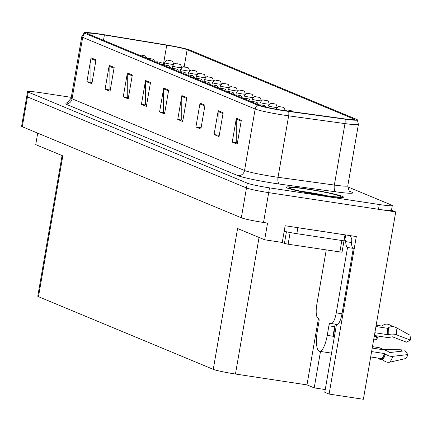 <?xml version="1.0" encoding="UTF-8"?>
<svg xmlns="http://www.w3.org/2000/svg" width="432" height="432" viewBox="0 0 432 432"><rect width="100%" height="100%" fill="white"/><g stroke="black" fill="none" stroke-linecap="round" stroke-linejoin="round"><path stroke-width="0.65" d="M320.501 351.459L314.21 387.887L306.979 384.88L235.462 374.026A18.209 1.237 -170.2 0 1 213.262 369.344L237.584 228.528L264.67 239.787L282.258 242.455L285.147 225.747L356.314 236.552L329.103 394.076L324.778 392.278L335.95 327.596A19.424 5.567 -81.4 0 0 336.431 324.335M213.262 369.344L38.486 296.687L62.807 155.871L35.726 144.612L37.708 133.142M71.285 97.346L40.565 92.686A18.209 1.237 9.8 0 0 27.578 91.643L21.6 126.252A18.209 1.237 9.8 0 0 22.297 126.733L241.331 217.787A18.209 1.237 9.8 0 0 263.531 222.469L267.554 223.079L264.67 239.787M22.297 126.733L27.448 96.898A18.209 1.237 9.8 0 1 26.752 96.417A18.209 1.237 9.8 0 0 27.448 96.898L246.483 187.958A18.209 1.237 9.8 0 0 268.682 192.634L395.728 211.918L391.505 210.157M395.728 211.918L363.366 399.276L329.103 394.076M38.486 296.687A18.209 1.237 -170.2 0 1 37.789 296.206L62.084 155.569M306.979 384.88L318.476 318.303M325.247 389.561L314.21 387.887M322.726 195.491A29.133 1.982 9.8 0 0 343.505 197.154A29.133 1.982 9.8 0 0 306.871 188.903A29.133 1.982 9.8 0 0 286.092 187.24A29.133 1.982 9.8 0 0 322.726 195.491M284.159 110.543A19.424 1.323 -170.2 0 1 260.48 105.554L88.015 33.858A19.424 1.323 -170.2 0 1 87.269 33.345A19.424 1.323 -170.2 0 1 104.398 34.97L166.73 45.225A19.424 1.323 -170.2 0 1 187.137 49.696L353.592 118.897A19.424 1.323 -170.2 0 1 354.337 119.41A19.424 1.323 -170.2 0 1 343.597 118.751L287.275 110.997A19.424 1.323 -170.2 0 1 284.159 110.543M285.007 110.9A22.545 1.534 9.8 0 0 288.625 111.424L344.947 119.178A22.545 1.534 9.8 0 0 357.377 119.831A22.545 1.534 9.8 0 0 356.546 119.345L190.091 50.144A22.545 1.534 9.8 0 0 166.406 44.955L104.074 34.7A22.545 1.534 9.8 0 0 84.262 32.724A22.545 1.534 9.8 0 0 85.055 33.41L257.521 105.106A22.545 1.534 9.8 0 0 285.007 110.9M27.578 91.643A18.209 1.237 9.8 0 0 28.274 92.124L27.448 96.898L246.483 187.958A18.209 1.237 9.8 0 0 268.682 192.634L378.486 209.299A18.209 1.237 9.8 0 0 391.473 210.341L392.294 205.567A18.209 1.237 9.8 0 0 391.603 205.087L347.695 186.835M92.07 82.652L90.909 82.172L90.974 58.66A4.855 4.639 -67.4 0 1 91.049 57.823L86.924 81.691L91.881 83.749L96.001 59.881L91.049 57.823M91.379 82.366L86.924 81.691M110.236 90.207L109.075 89.721L109.139 66.215A4.855 4.639 -67.4 0 1 109.215 65.372L105.089 89.24L110.047 91.303L114.167 67.435L109.215 65.372M109.544 89.921L105.089 89.24M128.396 97.756L127.24 97.276L127.305 73.764A4.855 4.639 -67.4 0 1 127.375 72.927L123.255 96.795L128.207 98.852L132.332 74.984L127.375 72.927M127.71 97.47L123.255 96.795M146.561 105.305L145.406 104.825L145.471 81.319A4.855 4.639 -67.4 0 1 145.541 80.476L141.421 104.344L146.372 106.407L150.498 82.539L145.541 80.476M145.876 105.019L141.421 104.344M237.384 143.062L236.228 142.582L236.293 119.075A4.855 4.639 -67.4 0 1 236.363 118.233L232.243 142.101L237.195 144.164L241.321 120.296L236.363 118.233M236.698 142.776L232.243 142.101M219.224 135.513L218.063 135.032L218.128 111.521A4.855 4.639 -67.4 0 1 218.203 110.684L214.078 134.552L219.035 136.609L223.155 112.741L218.203 110.684M218.533 135.227L214.078 134.552M201.058 127.964L199.897 127.478L199.962 103.972A4.855 4.639 -67.4 0 1 200.038 103.129L195.912 126.997L200.869 129.06L204.989 105.192L200.038 103.129M200.367 127.678L195.912 126.997M182.893 120.409L181.732 119.929L181.796 96.417A4.855 4.639 -67.4 0 1 181.872 95.58L177.746 119.448L182.704 121.505L186.824 97.637L181.872 95.58M182.207 120.123L177.746 119.448M164.727 112.86L163.566 112.374L163.631 88.868A4.855 4.639 -67.4 0 1 163.706 88.031L159.586 111.899L164.538 113.956L168.658 90.088L163.706 88.031M164.041 112.574L159.586 111.899M28.274 92.124L247.309 183.184A18.209 1.237 9.8 0 0 269.509 187.861L379.307 204.525A18.209 1.237 9.8 0 0 392.294 205.567M375.889 335.74L377.071 338.974A3.035 0.869 98.6 0 1 376.466 339.493A3.035 0.869 98.6 0 1 376.407 339.471L373.766 339.071M376.126 335.977L377.347 337.37L377.071 338.974M326.23 249.998L316.764 304.798A12.139 3.478 98.6 0 0 318.001 318.109L318.665 318.379A3.035 0.869 98.6 0 1 318.973 321.705L317.326 331.252A18.209 5.222 -81.4 0 0 319.189 351.216A18.209 5.222 -81.4 0 0 319.545 351.313A18.209 5.222 -81.4 0 0 327.235 335.372L328.882 325.825A3.035 0.869 98.6 0 1 330.161 323.168A3.035 0.869 98.6 0 1 330.221 323.185L330.885 323.46A12.139 3.478 98.6 0 0 331.123 323.53L336.874 324.4A12.139 3.478 98.6 0 0 341.998 313.772L336.247 312.898A12.139 3.478 98.6 0 1 331.123 323.53M371.606 351.589L384.453 353.538A0.605 0.34 -159.7 0 1 384.907 353.727L385.517 354.181A6.674 3.748 20.3 0 0 392.828 356.324L407.905 354.58A13.959 4.001 -81.4 0 1 405.907 358.506L389.864 362.162A6.674 5.665 -142.7 0 1 382.801 359.532L382.277 358.906A0.605 0.513 37.3 0 0 381.85 358.657L370.678 356.962M374.382 335.513L385.765 337.241A6.674 2.975 -179.9 0 0 391.181 337.019L391.9 336.836A0.605 0.27 0.1 0 1 392.596 336.868L406.453 342.171L410.4 340.124L396.544 334.816A6.674 2.975 -179.9 0 0 388.919 334.481L388.201 334.66A0.605 0.27 0.1 0 1 387.709 334.681L374.863 332.726M375.932 326.533L387.11 328.228A0.605 0.47 167 0 0 387.596 328.136L388.292 327.737A6.674 5.184 -13 0 1 395.858 327.461L409.941 335.178A13.959 4.001 -81.4 0 1 410.4 340.124M334.422 327.904A18.209 5.222 98.6 0 1 333.558 336.334L333.007 336.101M327.235 335.372L333.558 336.334M393.061 326.668L389.907 324.988A6.674 5.665 37.3 0 0 382.838 325.469L382.315 325.944A0.605 0.513 -142.7 0 1 381.888 326.057L376.164 325.188M407.905 354.58L404.962 350.795L389.885 352.539A0.605 0.34 -159.7 0 1 389.221 352.345L388.611 351.891A6.674 3.748 20.3 0 0 383.589 349.812L372.211 348.084M372.46 346.642L377.978 347.479A6.674 2.975 0.1 0 1 381.974 349.126L382.298 349.466A0.605 0.27 -179.9 0 0 382.887 349.628L401.107 349.196A8.327 2.387 -81.4 0 0 401.188 350.908A8.327 2.387 -81.4 0 0 401.225 351.227M401.107 349.196L401.36 351.211M377.989 358.074A6.674 5.184 167 0 0 383.011 359.78M349.45 235.51A6.07 5.8 -67.4 0 1 351.68 241.31L351.475 242.503A12.139 3.478 -81.4 0 0 353.295 248.373L341.998 313.772M335.567 324.2A3.035 0.869 -81.4 0 0 334.633 326.7L328.882 325.825M332.98 336.247L334.633 326.7M353.295 248.373L347.544 247.504L336.247 312.898M347.544 247.504A12.139 3.478 98.6 0 1 345.724 241.628L345.935 240.435L344.785 240.262A12.139 0.826 9.8 0 0 344.077 240.241M344.844 234.808A12.139 0.826 9.8 0 0 345.006 234.868L297.869 227.713A12.139 0.826 -170.2 0 1 294.516 227.173M284.197 231.228A12.139 0.826 9.8 0 0 296.838 233.68L343.975 240.835L345.006 234.868M345.703 234.938L344.785 240.262M351.475 242.503L345.724 241.628M291.184 110.673A3.035 2.857 110.9 0 0 290.52 110.484L288.506 110.171L290.52 110.484M290.558 110.5A3.035 2.938 -65.2 0 1 291.314 110.727L292.529 111.721M322.639 195.458A28.831 1.96 -170.2 0 1 286.389 187.288A28.831 1.96 -170.2 0 1 306.952 188.935A28.831 1.96 -170.2 0 1 343.208 197.105A28.831 1.96 -170.2 0 1 322.639 195.458M281.956 242.411L284.413 243.432L288.117 244.21L342.02 252.239L344.077 240.305M283.214 107.357A3.035 2.857 110.9 0 0 282.55 107.174L280.535 106.855L282.55 107.174M282.587 107.185A3.035 2.938 -65.2 0 1 283.343 107.417C284.035 107.217 284.618 108.319 285.104 110.722M275.249 104.047A3.035 2.857 110.9 0 0 274.579 103.858L273.742 103.739M273.758 103.75L274.579 103.858M274.617 103.874A3.035 2.938 -65.2 0 1 275.378 104.101C276.064 103.907 276.647 105.008 277.133 107.406M267.278 100.732A3.035 2.857 110.9 0 0 266.609 100.543L264.595 100.229L266.609 100.543M266.647 100.559A3.035 2.938 -65.2 0 1 267.408 100.791C268.094 100.591 268.682 101.693 269.163 104.09M264.433 105.559A3.035 2.857 110.9 0 0 263.763 105.37L261.749 105.057L263.763 105.37M263.801 105.386A3.035 2.938 -65.2 0 1 264.562 105.613L266.09 107.147M256.462 102.244A3.035 2.857 110.9 0 0 255.798 102.055L253.778 101.741L255.798 102.055M255.83 102.071A3.035 2.938 -65.2 0 1 256.592 102.303L257.364 102.805L258.363 104.679M248.492 98.933A3.035 2.857 110.9 0 0 247.828 98.744L245.808 98.431L247.828 98.744M247.86 98.761A3.035 2.938 -65.2 0 1 248.621 98.987L249.394 99.49L250.393 101.363M240.521 95.618A3.035 2.857 110.9 0 0 239.857 95.429L237.843 95.116L239.857 95.429M239.895 95.445A3.035 2.938 -65.2 0 1 240.651 95.677L241.423 96.179L242.428 98.048M259.308 97.421A3.035 2.857 110.9 0 0 258.644 97.232L256.624 96.919L258.644 97.232M258.676 97.249A3.035 2.938 -65.2 0 1 259.438 97.475C260.123 97.281 260.712 98.383 261.193 100.78M251.338 94.106A3.035 2.857 110.9 0 0 250.673 93.917L248.659 93.604L250.673 93.917M250.711 93.933A3.035 2.938 -65.2 0 1 251.467 94.165C252.153 93.965 252.742 95.067 253.228 97.465M243.367 90.796A3.035 2.857 110.9 0 0 242.703 90.607L240.689 90.293L242.703 90.607M242.741 90.623A3.035 2.938 -65.2 0 1 243.497 90.85C244.188 90.655 244.771 91.757 245.257 94.154M235.402 87.48A3.035 2.857 110.9 0 0 234.733 87.291L232.718 86.978L234.733 87.291M234.77 87.307A3.035 2.938 -65.2 0 1 235.532 87.539C236.218 87.34 236.801 88.441 237.287 90.839M227.432 84.17A3.035 2.857 110.9 0 0 226.762 83.981L224.748 83.668L226.762 83.981M226.8 83.997A3.035 2.938 -65.2 0 1 227.561 84.224C228.247 84.029 228.836 85.131 229.316 87.529M219.461 80.854A3.035 2.857 110.9 0 0 218.797 80.665L216.778 80.352L218.797 80.665M218.83 80.681A3.035 2.938 -65.2 0 1 219.591 80.914C220.277 80.714 220.865 81.815 221.346 84.213M232.551 92.308A3.035 2.857 110.9 0 0 231.887 92.119L229.873 91.805L231.887 92.119M231.925 92.135A3.035 2.938 -65.2 0 1 232.681 92.362L233.453 92.864L234.457 94.738M224.586 88.992A3.035 2.857 110.9 0 0 223.916 88.803L221.902 88.49L223.916 88.803M223.954 88.819A3.035 2.938 -65.2 0 1 224.716 89.051L225.488 89.554L226.487 91.422M216.616 85.682A3.035 2.857 110.9 0 0 215.946 85.493L213.932 85.18L215.946 85.493M215.984 85.509A3.035 2.938 -65.2 0 1 216.745 85.736L217.517 86.238L218.516 88.112M208.645 82.366A3.035 2.857 110.9 0 0 207.981 82.177L205.961 81.864L207.981 82.177M208.013 82.193A3.035 2.938 -65.2 0 1 208.775 82.426L209.547 82.928L210.546 84.796M200.675 79.056A3.035 2.857 110.9 0 0 200.011 78.867L197.996 78.554L200.011 78.867M200.048 78.883A3.035 2.938 -65.2 0 1 200.804 79.11L201.577 79.612L202.581 81.486M192.704 75.74A3.035 2.857 110.9 0 0 192.04 75.551L190.026 75.238L192.04 75.551M192.078 75.568A3.035 2.938 -65.2 0 1 192.834 75.8L193.606 76.302L194.611 78.17M211.491 77.544A3.035 2.857 110.9 0 0 210.827 77.355L208.813 77.042L210.827 77.355M210.859 77.371A3.035 2.938 -65.2 0 1 211.621 77.598C212.306 77.404 212.895 78.505 213.376 80.903M203.521 74.228A3.035 2.857 110.9 0 0 202.856 74.039L200.842 73.726L202.856 74.039M202.894 74.056A3.035 2.938 -65.2 0 1 203.65 74.288C204.341 74.088 204.925 75.19 205.411 77.587M195.556 70.918A3.035 2.857 110.9 0 0 194.886 70.729L192.872 70.416L194.886 70.729M194.924 70.745A3.035 2.938 -65.2 0 1 195.685 70.972C196.371 70.778 196.954 71.879 197.44 74.277M187.585 67.603A3.035 2.857 110.9 0 0 186.916 67.414L184.901 67.1L186.916 67.414M186.953 67.43A3.035 2.938 -65.2 0 1 187.715 67.662C188.401 67.462 188.984 68.564 189.47 70.961M179.615 64.292A3.035 2.857 110.9 0 0 178.951 64.103L176.931 63.79L178.951 64.103M178.983 64.12A3.035 2.938 -65.2 0 1 179.744 64.346C180.43 64.152 181.019 65.254 181.499 67.651M171.644 60.977A3.035 2.857 110.9 0 0 170.98 60.788L168.961 60.475L170.98 60.788M171.013 60.804A3.035 2.938 -65.2 0 1 171.774 61.036C172.46 60.836 173.048 61.938 173.529 64.336M184.739 72.43A3.035 2.857 110.9 0 0 184.07 72.241L182.056 71.928L184.07 72.241M184.108 72.257A3.035 2.938 -65.2 0 1 184.869 72.484L185.641 72.986L186.64 74.86M176.769 69.115A3.035 2.857 110.9 0 0 176.099 68.926L174.085 68.612L176.099 68.926M176.137 68.942A3.035 2.938 -65.2 0 1 176.899 69.174L177.671 69.676L178.67 71.545M168.799 65.804A3.035 2.857 110.9 0 0 168.134 65.615L166.115 65.302L168.134 65.615M168.167 65.632A3.035 2.938 -65.2 0 1 168.928 65.858L169.7 66.361L170.699 68.234M160.828 62.489A3.035 2.857 110.9 0 0 160.164 62.3L158.15 61.987L160.164 62.3M160.202 62.316A3.035 2.938 -65.2 0 1 160.958 62.548L161.73 63.05L162.734 64.919M152.858 59.179A3.035 2.857 110.9 0 0 152.194 58.99L151.357 58.865M151.373 58.882L152.194 58.99M152.231 59.006A3.035 2.938 -65.2 0 1 152.987 59.233L153.76 59.735L154.764 61.609M144.893 55.863A3.035 2.857 110.9 0 0 144.223 55.674L142.209 55.361L144.223 55.674M144.261 55.69A3.035 2.938 -65.2 0 1 145.022 55.922L145.795 56.425L146.794 58.293M263.531 222.469L269.509 187.861M241.331 217.787L247.309 183.184M235.462 374.026L259.054 237.449M349.72 191.3L351.572 192.067A30.348 2.063 -170.2 0 1 335.95 191.846L279.628 184.091A30.348 2.063 -170.2 0 1 237.762 175.586L65.297 103.891A6.07 5.8 112.6 0 0 72.079 98.798L244.544 170.494A24.278 1.652 9.8 0 0 274.142 176.731A24.278 1.652 9.8 0 0 278.035 177.293L334.357 185.053A24.278 1.652 9.8 0 0 347.782 185.873C348.743 190.399 349.612 192.364 350.395 191.759L350.271 191.705M71.15 98.156A24.278 1.652 9.8 0 0 72.079 98.798L82.69 37.336A24.278 1.652 -170.2 0 1 81.767 36.693L71.15 98.156L67.473 102.627L66.712 102.827M357.377 119.831L358.398 124.411A24.278 1.652 -170.2 0 1 344.974 123.59L288.652 115.835A24.278 1.652 -170.2 0 1 284.758 115.268A24.278 1.652 -170.2 0 1 255.161 109.037A6.07 5.8 -67.4 0 1 257.521 105.106M288.625 111.424A6.07 2.722 -82.2 0 1 288.652 115.835L278.035 177.293A6.07 2.722 97.8 0 0 279.628 184.091M335.95 191.846A6.07 2.722 97.8 0 1 334.357 185.053L344.974 123.59A6.07 2.722 -82.2 0 0 344.947 119.178M85.055 33.41A6.07 5.8 112.6 0 0 82.69 37.336L255.161 109.037L244.544 170.494A6.07 5.8 112.6 0 1 237.762 175.586M379.307 204.525L378.486 209.299M350.363 191.743A6.07 5.8 112.6 0 0 351.572 192.067M187.137 49.696L184.162 66.906M166.73 45.225L163.291 65.151M104.398 34.97L103.48 40.289M353.592 118.897L353.462 119.642M163.631 88.868L168.523 90.898M181.796 96.417L186.683 98.453M199.962 103.972L204.849 106.002M218.128 111.521L223.015 113.557M236.293 119.075L241.18 121.106M145.471 81.319L150.358 83.349M127.305 73.764L132.192 75.8M109.139 66.215L114.026 68.245M90.974 58.66L95.861 60.696M374.247 336.301L376.024 336.571M381.85 358.657A18.209 5.222 -81.4 0 0 384.453 353.538M387.709 334.681A18.209 5.222 -81.4 0 0 387.11 328.228M377.978 347.479A12.139 3.478 -81.4 0 0 378.016 348.964M381.974 349.126A14.359 4.115 -81.4 0 0 381.974 349.564M389.864 362.162A20.763 5.951 -81.4 0 0 392.828 356.324M396.544 334.816A20.763 5.951 -81.4 0 0 395.858 327.461M382.801 359.532A19.024 5.454 -81.4 0 0 385.517 354.181M388.919 334.481A19.024 5.454 -81.4 0 0 388.292 327.737M382.277 358.906A18.409 5.276 -81.4 0 0 384.907 353.727M388.201 334.66A18.409 5.276 -81.4 0 0 387.596 328.136M296.838 233.68L297.869 227.713M300.607 191.252A23.08 1.571 -170.2 0 1 308.054 192.267A23.08 1.571 -170.2 0 1 328.482 196.063M321.899 195.151A26.098 1.777 -170.2 0 1 290.077 188.444A26.098 1.777 -170.2 0 1 307.697 189.243A26.098 1.777 -170.2 0 1 339.514 195.95A26.098 1.777 -170.2 0 1 321.899 195.151M339.854 252.067L341.847 240.516M288.117 244.21L290.131 232.529M284.413 243.432L286.432 231.763M276.151 109.204A4.552 0.308 -170.2 0 1 276.129 109.172C279.655 104.468 278.791 107.438 280.66 106.774L283.117 107.32M277.074 107.444A4.552 0.308 -170.2 0 1 273.888 107.147A4.552 0.308 -170.2 0 1 268.164 105.856C271.69 101.158 270.821 104.123 272.689 103.459L275.146 104.004M269.104 104.128A4.552 0.308 -170.2 0 1 265.918 103.831A4.552 0.308 -170.2 0 1 260.194 102.546C263.72 97.843 262.85 100.813 264.719 100.148L267.176 100.694M261.139 100.818A4.552 0.308 -170.2 0 1 257.947 100.521A4.552 0.308 -170.2 0 1 252.223 99.23C255.749 94.532 254.88 97.497 256.754 96.833L259.205 97.378M253.168 97.502A4.552 0.308 -170.2 0 1 249.977 97.205A4.552 0.308 -170.2 0 1 244.253 95.915C247.779 91.217 246.91 94.187 248.783 93.523L251.235 94.068M245.198 94.192A4.552 0.308 -170.2 0 1 242.006 93.895A4.552 0.308 -170.2 0 1 236.282 92.605C239.809 87.907 238.945 90.871 240.813 90.207L243.27 90.752M237.227 90.877A4.552 0.308 -170.2 0 1 234.041 90.58A4.552 0.308 -170.2 0 1 228.317 89.289C231.844 84.591 230.974 87.561 232.843 86.897L235.3 87.442M229.257 87.566A4.552 0.308 -170.2 0 1 226.071 87.269A4.552 0.308 -170.2 0 1 220.347 85.979C223.873 81.281 223.004 84.245 224.872 83.581L227.329 84.127M221.292 84.251A4.552 0.308 -170.2 0 1 218.101 83.954A4.552 0.308 -170.2 0 1 212.377 82.663C215.903 77.965 215.033 80.935 216.907 80.271L219.359 80.816M213.322 80.941A4.552 0.308 -170.2 0 1 210.13 80.644A4.552 0.308 -170.2 0 1 204.406 79.353C207.932 74.655 207.063 77.62 208.937 76.955L211.388 77.501M205.351 77.625A4.552 0.308 -170.2 0 1 202.16 77.328A4.552 0.308 -170.2 0 1 196.436 76.037C199.962 71.339 199.098 74.309 200.966 73.64L203.423 74.191M197.381 74.315A4.552 0.308 -170.2 0 1 194.195 74.018A4.552 0.308 -170.2 0 1 188.471 72.727C191.997 68.029 191.128 70.994 192.996 70.33L195.453 70.875M189.41 70.999A4.552 0.308 -170.2 0 1 186.224 70.702A4.552 0.308 -170.2 0 1 180.5 69.412C184.027 64.714 183.157 67.684 185.026 67.014L187.483 67.565M181.445 67.689A4.552 0.308 -170.2 0 1 178.254 67.392A4.552 0.308 -170.2 0 1 172.53 66.101C176.056 61.398 175.187 64.368 177.055 63.704L179.512 64.249M173.475 64.373A4.552 0.308 -170.2 0 1 170.284 64.076A4.552 0.308 -170.2 0 1 164.56 62.786C168.086 58.088 167.216 61.058 169.09 60.388L171.542 60.939M84.262 32.724L81.767 36.693M358.398 124.411L347.782 185.873M373.766 339.082L376.466 339.493M319.545 351.313L331.538 353.133M285.12 110.689L287.291 109.944L291.082 110.63M290.693 188.681L290.455 188.503C288.23 188.352 306.32 192.996 321.84 195.134C332.267 196.587 337.981 197.17 338.969 196.884L338.683 196.97M286.389 187.288L286.34 187.569M343.208 197.105L343.159 197.386M267.867 107.552L268.164 105.856M259.789 104.89L260.194 102.546M259.254 105.046L260.912 104.852L264.33 105.516M251.284 101.731L252.941 101.542L256.36 102.206M243.313 98.42L244.971 98.226L248.389 98.89M235.343 95.105L237.006 94.916L240.424 95.58M251.818 101.579L252.223 99.23M243.848 98.264L244.253 95.915M235.877 94.954L236.282 92.605M227.907 91.638L228.317 89.289M219.942 88.328L220.347 85.979M211.972 85.012L212.377 82.663M227.372 91.795L229.036 91.6L232.454 92.264M219.407 88.479L221.065 88.29L224.483 88.954M211.437 85.169L213.095 84.974L216.513 85.639M203.467 81.853L205.124 81.664L208.543 82.328M195.496 78.543L197.159 78.349L200.572 79.013M187.526 75.227L189.189 75.033L192.607 75.703M204.001 81.702L204.406 79.353M196.031 78.386L196.436 76.037M188.06 75.076L188.471 72.727M180.095 71.761L180.5 69.412M172.125 68.45L172.53 66.101M164.155 65.135L164.56 62.786M179.561 71.917L181.219 71.723L184.637 72.387M171.59 68.602L173.248 68.407L176.666 69.077M163.62 65.291L165.278 65.097L168.696 65.761M155.65 61.976L157.313 61.781L160.726 62.451M147.679 58.666L149.342 58.471L152.761 59.135M139.709 55.35L141.372 55.156L144.79 55.825"/></g></svg>
